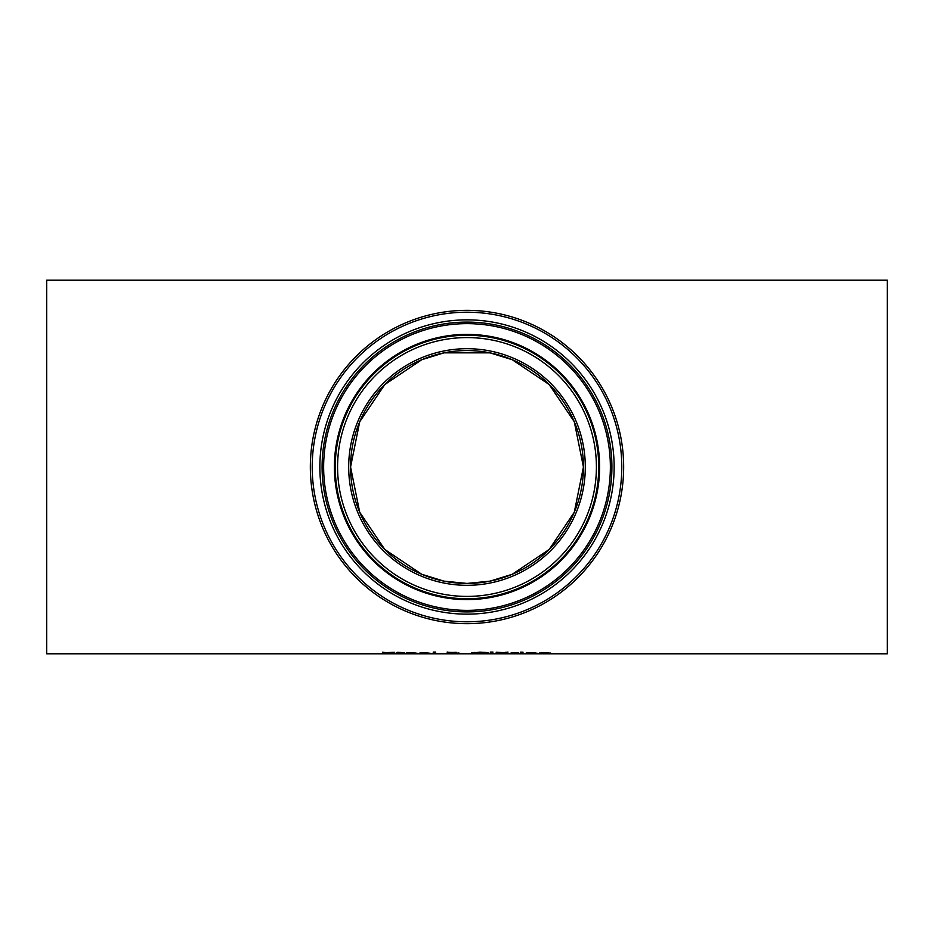 <?xml version="1.0" encoding="UTF-8"?>
<svg xmlns="http://www.w3.org/2000/svg" width="934" height="934" viewBox="0 0 934 934"><rect width="100%" height="100%" fill="white"/><g stroke="black" fill="none" stroke-linecap="round" stroke-linejoin="round"><path stroke-width="1.4" d="M407.598 653.053L406.348 652.994M415 653.24L407.598 653.24L415 652.796M407.598 653.38L417.043 653.683L405.204 653.368L411.684 652.703L417.3 653.286L407.598 652.854M421.117 653.053L419.868 652.994M430.562 653.683L418.724 653.368L425.203 652.703L430.819 653.38L421.117 652.854M421.117 653.38L430.562 653.566M422.273 653.006L428.519 653.24L422.273 652.773M385.252 652.562L382.671 652.154M394.323 652.656L385.252 652.749L393.541 653.66L382.531 653.672L392.642 653.485L382.671 652.784L394.323 652.294M383.874 653.099L383.874 652.481M435.618 652.072L435.618 653.707L433.259 653.707L433.259 652.072L435.618 652.072M435.618 653.088L433.259 653.088M400.091 653.088L396.144 652.948L397.732 652.271L404.434 652.749M404.434 652.948L400.091 652.749M400.091 652.948L400.429 653.602L404.434 653.625M404.434 653.707L397.732 653.531L397.732 652.749M485.832 652.457L488.073 653.181L485.832 653.625L471.553 653.181L479.807 652.13L485.832 652.457M488.073 652.562L485.482 653.018M474.145 653.018L471.553 652.562M474.145 653.181L485.482 653.181L479.819 652.411L474.145 653.181L474.262 652.399M485.482 653.181L485.365 652.399M456.131 652.259L453.259 652.457M449.698 652.457L447.188 652.037M459.038 653.041L458.185 653.006M450.118 652.831L454.403 652.644L450.118 652.831M456.656 653.555L448.834 653.438L456.656 653.356M453.259 653.076L463.521 653.707L446.242 653.473L449.698 653.076L447.188 652.668L448.472 652.306L456.854 652.609L453.259 652.936M492.463 652.924L490.77 652.924L490.222 652.072L493.012 652.072L492.463 652.924L490.607 652.072M490.77 652.924L490.77 652.294M508.003 652.072L505.387 652.457M498.698 653.088L496.211 653.088M505.422 652.738L498.698 652.457L504.372 652.971L505.422 652.247M506.298 653.45L498.698 653.205L506.298 653.123M505.387 653.088L508.89 653.438L506.952 653.66L496.211 653.707L496.211 652.189L505.387 652.796M518.603 652.749L513.537 652.749L513.537 653.707L511.167 653.707L511.167 652.749L513.537 652.749M518.487 652.994L513.537 653.135M513.537 653.088L511.167 652.749M522.842 653.088L520.483 652.749L522.842 652.749L522.842 653.707L520.483 653.707L520.483 652.749M523.005 652.166L520.331 652.166M523.005 652.481L520.331 652.481M527.733 653.053L526.484 652.994M535.135 653.24L527.733 653.24L535.135 652.796M527.733 653.38L537.178 653.683L525.34 653.368L531.82 652.703L537.435 653.286L527.733 652.854M548.468 653.286L539.829 653.088L546.448 652.703L550.838 653.707L548.468 653.707L548.468 652.749M550.733 653.088L548.468 653.088L548.468 653.707M542.187 652.749L542.187 653.707L539.829 653.707L539.829 652.749M46.7 467L46.7 280.2L887.3 280.2L887.3 653.8L46.7 653.8L46.7 467M467 583.435L490.011 581.146L512.217 574.293L549.192 549.472L574.293 512.229L583.435 467L574.293 421.771L549.192 384.528L512.252 359.718L490.011 352.854L443.989 352.854L421.783 359.707L384.808 384.528L359.707 421.771L350.565 467L359.707 512.229L384.808 549.472L421.748 574.282L443.989 581.146L467 583.435A116.435 116.435 0 0 0 583.435 467M397.674 373.448A116.435 116.435 0 0 0 420.65 573.815A116.435 116.435 0 0 0 582.676 453.737A116.435 116.435 0 0 0 397.674 373.448A116.435 116.435 0 0 1 582.676 453.737A116.435 116.435 0 0 1 420.65 573.815A116.435 116.435 0 0 1 397.674 373.448A116.435 116.435 0 0 1 582.676 453.737A116.435 116.435 0 0 1 420.65 573.815A116.435 116.435 0 0 1 397.674 373.448M373.728 341.132A156.667 156.667 0 0 0 404.632 610.719A156.667 156.667 0 0 0 622.639 449.149A156.667 156.667 0 0 0 373.728 341.132M485.832 653.625L485.832 653.006M473.783 653.625L473.783 653.006M396.565 371.954A118.303 118.303 0 0 0 419.903 575.531A118.303 118.303 0 0 0 584.532 453.527A118.303 118.303 0 0 0 396.565 371.954M389.945 363.022A129.406 129.406 0 0 1 595.565 452.254A129.406 129.406 0 0 1 415.478 585.711A129.406 129.406 0 0 1 389.945 363.022M374.838 342.638A154.799 154.799 0 0 1 620.783 449.371A154.799 154.799 0 0 1 405.379 609.003A154.799 154.799 0 0 1 374.838 342.638M379.391 348.779A147.152 147.152 0 0 0 408.427 601.986A147.152 147.152 0 0 0 613.194 450.235A147.152 147.152 0 0 0 379.391 348.779M388.556 361.143A131.752 131.752 0 0 0 414.556 587.86A131.752 131.752 0 0 0 597.888 451.998A131.752 131.752 0 0 0 388.556 361.143M388.042 360.454A132.605 132.605 0 0 0 414.206 588.642A132.605 132.605 0 0 0 598.741 451.893A132.605 132.605 0 0 0 388.042 360.454M380.722 350.577A144.91 144.91 0 0 1 610.964 450.492A144.91 144.91 0 0 1 409.314 599.932A144.91 144.91 0 0 1 380.722 350.577M381.644 351.814A143.369 143.369 0 0 0 409.921 598.519A143.369 143.369 0 0 0 609.435 450.667A143.369 143.369 0 0 0 381.644 351.814"/></g></svg>
